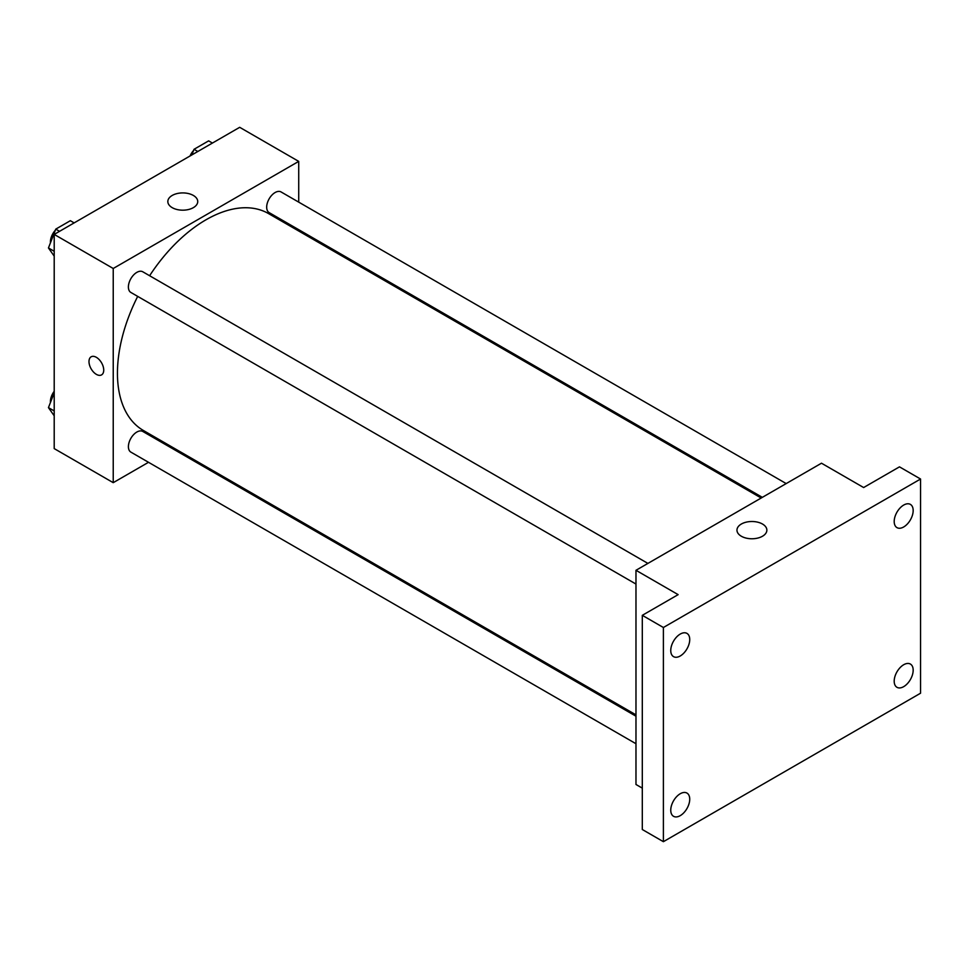 <?xml version="1.0" encoding="UTF-8"?>
<svg xmlns="http://www.w3.org/2000/svg" width="969" height="969" viewBox="0 0 969 969"><rect width="100%" height="100%" fill="white"/><g stroke="black" fill="none" stroke-linecap="round" stroke-linejoin="round"><path stroke-width="1.45" d="M148.511 462.298L113.228 482.671L54.203 448.599L54.203 234.413L239.694 127.314L298.718 161.387L298.718 202.146M173.512 447.872L172.361 448.526M137.695 296.381A125.207 72.287 120 0 0 117.443 373.15A125.207 72.287 120 0 0 143.364 430.466L635.979 714.868M761.186 498.005L268.57 213.604A125.207 72.287 120 0 0 149.614 275.729M298.718 229.677L298.718 231.01M113.228 482.671L113.228 268.486L298.718 161.387M786.186 483.579L281.071 191.947A11.919 6.88 120 0 0 271.877 195.144A11.919 6.88 120 0 0 266.681 207.148A11.919 6.88 120 0 0 269.152 212.611L762.337 497.351M635.979 716.2L142.794 431.459A11.919 6.88 120 0 0 133.601 434.657A11.919 6.88 120 0 0 128.405 446.648A11.919 6.88 120 0 0 130.863 452.111L635.979 743.732M635.979 584.065L130.863 292.444A11.919 6.88 -60 0 1 130.863 278.672A11.919 6.88 -60 0 1 142.794 271.792L647.91 563.413M113.228 268.486L54.203 234.413M172.216 207.657A14.959 8.636 180 0 1 167.831 201.552A14.959 8.636 180 0 1 182.778 192.916A14.959 8.636 180 0 1 197.737 201.552A14.959 8.636 180 0 1 188.507 209.522A14.959 8.636 180 0 1 172.216 207.657M103.731 370.097A10.429 6.02 60 0 1 101.575 374.882A10.429 6.02 60 0 1 91.147 368.85A10.429 6.02 60 0 1 91.147 356.81A10.429 6.02 60 0 1 99.177 359.608A10.429 6.02 60 0 1 103.731 370.097M101.575 374.882A10.429 6.02 60 0 1 91.147 368.85A10.429 6.02 60 0 1 91.147 356.81M642.302 788.136L635.979 784.49L635.979 570.293L821.482 463.206L863.633 487.54L899.474 466.852L920.55 479.025L920.55 693.21L663.39 841.686L642.302 829.512L642.302 615.327L678.143 594.639L635.979 570.293M663.39 841.686L663.39 627.5L642.302 615.327M663.39 627.5L920.55 479.025M741.346 536.245A14.959 8.636 180 0 1 736.961 530.14A14.959 8.636 180 0 1 751.92 521.504A14.959 8.636 180 0 1 766.867 530.14A14.959 8.636 180 0 1 757.637 538.11A14.959 8.636 180 0 1 741.346 536.245M903.689 526.966A13.421 7.74 -60 0 1 896.979 527.633A13.421 7.74 -60 0 1 894.92 516.889A13.421 7.74 -60 0 1 903.689 505.067A13.421 7.74 -60 0 1 910.4 504.401A13.421 7.74 -60 0 1 912.447 515.157A13.421 7.74 -60 0 1 903.689 526.966M680.25 655.977A13.421 7.74 -60 0 1 673.54 656.643A13.421 7.74 -60 0 1 671.481 645.887A13.421 7.74 -60 0 1 680.25 634.065A13.421 7.74 -60 0 1 686.96 633.399A13.421 7.74 -60 0 1 689.007 644.155A13.421 7.74 -60 0 1 680.25 655.977M680.25 815.644A13.421 7.74 -60 0 1 673.54 816.31A13.421 7.74 -60 0 1 671.481 805.554A13.421 7.74 -60 0 1 680.25 793.732A13.421 7.74 -60 0 1 686.96 793.078A13.421 7.74 -60 0 1 689.007 803.822A13.421 7.74 -60 0 1 680.25 815.644M903.689 686.646A13.421 7.74 -60 0 1 896.979 687.312A13.421 7.74 -60 0 1 894.92 676.556A13.421 7.74 -60 0 1 903.689 664.734A13.421 7.74 -60 0 1 910.4 664.068A13.421 7.74 -60 0 1 912.447 674.824A13.421 7.74 -60 0 1 903.689 686.646M54.203 256.131L48.45 247.955L55.754 229.132L70.362 220.702L74.153 222.894M54.203 251.274L48.45 247.955M59.545 231.325L55.754 229.132M55.306 230.283A11.919 6.88 120 0 0 50.412 241.947A11.919 6.88 120 0 0 50.436 242.819M191.838 154.943L194.03 149.299L208.638 140.868L212.429 143.061M197.821 151.491L194.03 149.299M193.582 150.449A11.919 6.88 120 0 0 190.069 155.961M54.203 415.798L48.45 407.622L54.203 392.796M54.203 410.941L48.45 407.622M54.203 391.306A11.919 6.88 120 0 0 50.412 401.626A11.919 6.88 120 0 0 50.436 402.486"/></g></svg>
